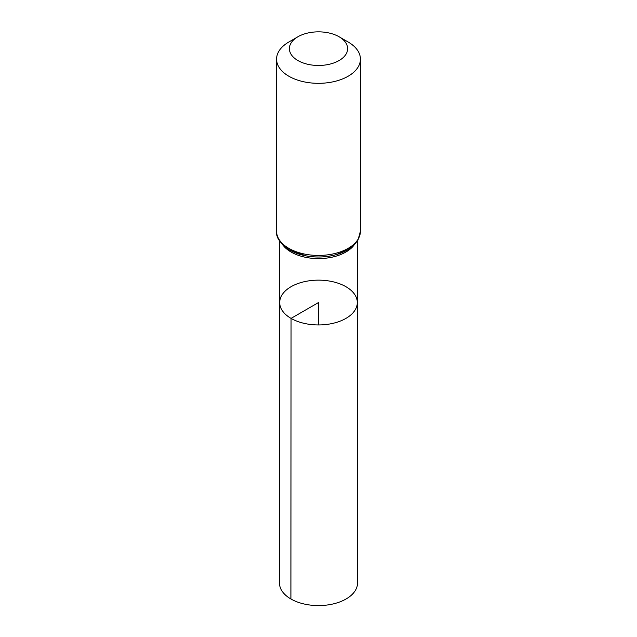 <?xml version="1.0" encoding="UTF-8"?>
<svg xmlns="http://www.w3.org/2000/svg" width="637" height="637" viewBox="0 0 637 637"><rect width="100%" height="100%" fill="white"/><g stroke="black" fill="none" stroke-linecap="round" stroke-linejoin="round"><path stroke-width="0.96" d="M291.061 318.389A38.801 22.399 180 0 1 279.699 302.535A38.801 22.399 180 0 1 318.5 280.145A38.801 22.399 180 0 1 357.301 302.535A38.801 22.399 180 0 1 333.358 323.246A38.801 22.399 180 0 1 291.061 318.389A38.801 22.399 180 0 1 279.699 302.535L279.484 583.046A39.016 22.526 180 0 0 290.91 598.987A39.016 22.526 180 0 0 333.438 603.868A39.016 22.526 180 0 0 357.516 583.046L357.301 302.535A38.801 22.399 180 0 1 333.358 323.246A38.801 22.399 180 0 1 291.061 318.389M297.909 60.547A29.119 16.809 180 0 1 297.909 36.771A29.119 16.809 180 0 1 339.091 36.771A29.119 16.809 180 0 1 339.091 60.547A29.119 16.809 180 0 1 297.909 60.547M339.091 36.771L348.144 42.002A41.923 24.206 180 0 1 360.423 59.122A41.923 24.206 180 0 1 334.544 81.48A41.923 24.206 180 0 1 288.856 76.233A41.923 24.206 180 0 1 276.577 59.122A41.923 24.206 180 0 1 288.856 42.002L297.909 36.771M318.5 324.95L318.5 302.551L291.061 318.389L290.91 598.987M354.212 244.895A38.746 22.375 180 0 1 291.101 252.037A38.746 22.375 180 0 1 282.788 244.895M288.856 248.35A41.923 24.206 180 0 1 276.577 231.231C275.757 237.155 280.113 243.43 289.628 250.054L306.309 255.923C316.573 257.714 326.566 257.284 336.296 254.625L347.651 249.895L354.14 244.974L358.01 239.99L360.423 231.231A41.923 24.206 180 0 1 334.544 253.598A41.923 24.206 180 0 1 288.856 248.35M356.696 241.216A40.338 23.29 180 0 1 289.978 250.19M279.747 241.216L279.699 302.535M357.253 241.216L357.301 302.535M276.577 59.122L276.577 231.231M360.423 59.122L360.423 231.231"/></g></svg>
